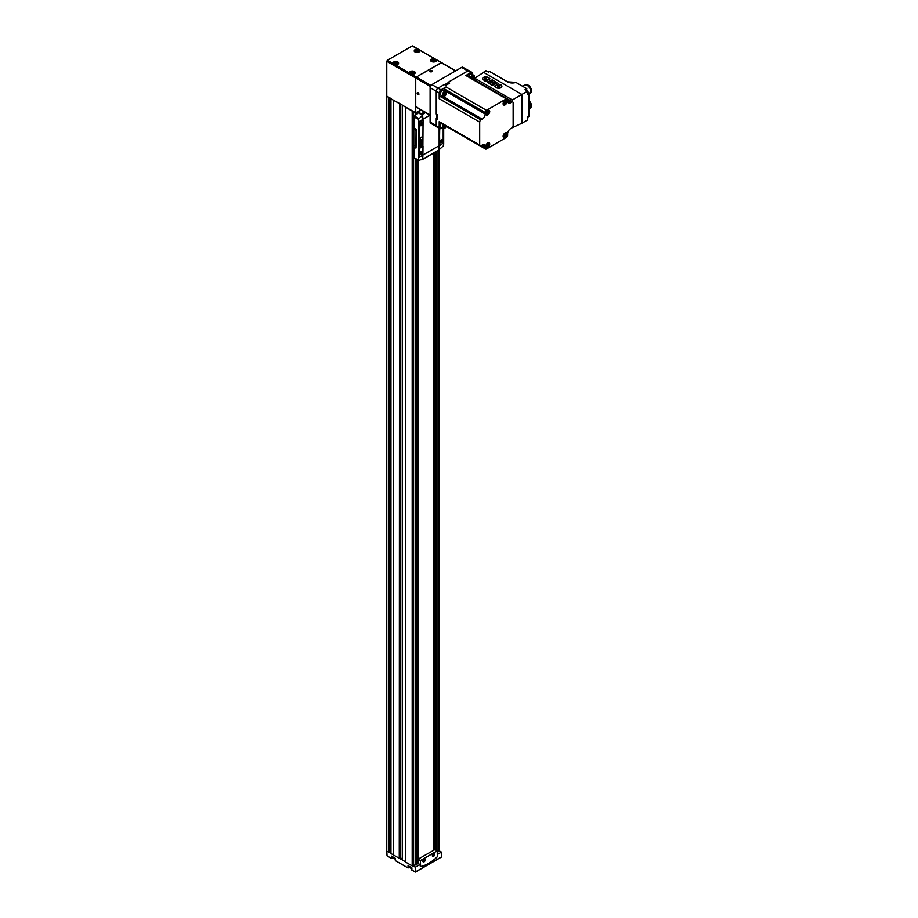 <?xml version="1.0" encoding="UTF-8"?>
<svg xmlns="http://www.w3.org/2000/svg" width="918" height="918" viewBox="0 0 918 918"><rect width="100%" height="100%" fill="white"/><g stroke="black" fill="none" stroke-linecap="round" stroke-linejoin="round"><path stroke-width="1.38" d="M433.468 856.138A1.492 0.861 -60 0 1 433.399 856.184L433.526 856.104A1.308 0.757 -60 0 1 433.526 853.97A1.308 0.757 -60 0 1 433.526 856.104L433.399 856.184A1.492 0.861 -60 0 1 432.355 855.645M434.122 855.094L433.526 854.245L432.94 855.771L434.122 855.094L433.262 854.589M424.013 861.6A1.492 0.861 -60 0 1 423.944 861.646L424.07 861.566A1.308 0.757 -60 0 1 424.07 859.42A1.308 0.757 -60 0 1 424.07 861.566L423.944 861.646A1.492 0.861 -60 0 1 422.9 861.107M424.667 860.545L424.07 859.707L423.485 861.233L424.667 860.545L423.795 860.051M433.468 853.717A1.492 0.861 -60 0 1 434.455 854.36A1.492 0.861 -60 0 1 434.455 854.428M433.526 856.402A1.675 0.964 -60 0 1 432.344 855.714A1.675 0.964 -60 0 1 433.526 853.671A1.675 0.964 -60 0 1 434.707 854.36A1.675 0.964 -60 0 1 433.526 856.402M424.013 859.168A1.492 0.861 -60 0 1 425 859.81A1.492 0.861 -60 0 1 425 859.891M424.07 861.864A1.675 0.964 -60 0 1 422.888 861.176A1.675 0.964 -60 0 1 424.07 859.133A1.675 0.964 -60 0 1 425.252 859.81A1.675 0.964 -60 0 1 424.07 861.864M411.895 868.543A2.295 1.331 180 0 1 410.048 867.235L408.062 867.969L408.062 865.651L411.895 867.866L411.895 870.184L415.441 871.928L415.441 867.12L412.193 865.926L412.193 111.112L412.997 111.239L402.291 105.168L412.193 111.112M395.348 858.984A2.295 1.331 180 0 1 393.501 857.676L391.504 858.41L391.504 856.092L395.348 858.319L395.348 860.636L408.062 867.969M386.776 850.561L387.052 855.84L391.504 858.41M439.229 851.17L438.793 850.561M441.455 856.919L415.441 871.928L441.374 857.091L441.455 852.099L439.527 850.997L437.312 852.271M402.359 859.868L399.273 858.296L399.594 103.504L390.907 98.788L399.273 103.493M390.907 853.292L388.945 852.156L389.289 97.549M437.312 854.486L441.455 852.099M386.776 95.759L386.776 851.25L388.945 852.156M390.953 853.522L399.273 858.296M417.644 51.58L417.552 50.559L417.965 51.454L416.21 51.018M416.061 51.098L417.552 50.559L417.552 51.431L417.105 50.49M413.352 72.889L411.207 73.05L412.377 72.327L413.352 72.889M395.222 63.721L396.932 63.216L395.761 63.95L394.935 63.296M394.774 63.376L396.266 62.837M434.639 60.611L432.481 60.772L433.652 60.049L434.639 60.611M412.79 46.279L412.193 45.946L387.373 60.278L416.336 76.997L415.739 78.019L415.739 112.822L420.811 109.896M387.373 60.278L386.776 61.299L386.776 96.103L391.171 98.639M455.512 70.95L441.156 62.665L416.336 76.997L441.569 62.619L412.193 45.946M419.721 50.283L417.965 49.274A2.8 1.618 180 0 0 414.282 50.628A2.8 1.618 180 0 0 417.369 52.406A2.8 1.618 180 0 0 419.721 50.283M436.268 59.842L434.512 58.821A2.8 1.618 180 0 0 430.84 60.186A2.8 1.618 180 0 0 433.927 61.965A2.8 1.618 180 0 0 436.268 59.842M386.776 96.447L388.945 97.354M405.699 107.326L405.699 862.128L412.193 865.926M412.997 866.053L415.177 864.745M437.312 852.099L439.011 851.032M434.007 849.988L434.007 152.87M402.336 859.891L405.641 861.968L405.641 107.165M399.594 103.504L402.336 105.077M415.739 112.822L412.997 111.239M415.223 863.287L417.931 863.299M418.16 859.133L418.16 160.352M422.372 115.14L422.028 115.025A25.073 14.481 -120 0 0 421.97 114.658L418.16 111.422M433.652 850.194L433.652 153.077M390.907 852.065L389.289 851.812M402.291 858.938L400.477 857.894L399.594 858.307M433.571 850.24L433.571 153.122M418.195 859.11L418.195 160.375M433.078 60.129L433.044 60.99L434.191 61.139M411.803 72.419L411.769 73.279L412.916 73.417M417.105 51.362L416.497 51.442M415.441 867.12L419.939 864.526L418.011 863.413L413.525 866.007M420.318 866.374L419.939 864.526M434.948 849.575L418.046 859.202L417.931 863.471M437.312 856.402L437.197 850.871L420.41 860.568L420.593 866.535A37.615 21.711 120 0 0 437.002 857.056L437.312 856.402M424.07 861.279L423.485 860.946M433.526 855.828L432.94 855.484M420.903 144.47L420.903 143.219L420.903 143.954L421.534 143.587L420.903 145.193L420.019 144.47M420.455 144.723L419.824 145.09L420.455 144.206M420.673 145.939A1.962 1.136 -60 0 1 419.698 146.042A1.962 1.136 -60 0 1 419.698 143.77A1.962 1.136 -60 0 1 421.66 142.634A1.962 1.136 -60 0 1 421.959 144.206A1.962 1.136 -60 0 1 420.673 145.939M416.038 147.959L416.336 129.61L414.087 127.774L414.5 116.047A56.423 32.578 120 0 1 418.16 112.788L418.16 111.939L421.259 110.149M414.087 147.19L414.5 158.126M422.888 119.868L422.888 119.443A25.073 14.481 -120 0 0 422.555 115.243L418.39 119.42A25.073 14.481 60 0 1 418.516 121.968L418.516 157.793A25.073 14.481 60 0 1 418.39 160.191L414.087 157.712M422.888 146.146L423.072 120.051L419.618 122.392L419.618 142.462L422.888 140.764M418.723 160.57L422.555 159.078A25.073 14.481 -120 0 0 422.888 155.44L423.014 146.214L419.618 148.326L419.618 156.794L422.888 155.44M420.765 146.26A2.295 1.331 -60 0 1 419.618 146.375A2.295 1.331 -60 0 1 419.618 143.724A2.295 1.331 -60 0 1 421.913 142.393A2.295 1.331 -60 0 1 422.269 144.241A2.295 1.331 -60 0 1 420.765 146.26M422.773 146.157L419.319 148.154L419.641 156.955M419.319 142.29L419.618 122.392M422.773 119.891L419.319 122.22M439.32 128.382L439.32 145.79A25.073 14.481 60 0 1 438.976 149.588L439.045 149.554M439.148 128.279L439.148 145.687A25.073 14.481 60 0 1 438.804 149.485M439.217 149.657L443.566 145.664A25.073 14.481 -120 0 0 443.692 143.265L443.692 128.727M439.447 128.451L439.791 145.629L443.199 143.174L443.199 128.692M421.293 159.801L421.97 159.663A25.073 14.481 -120 0 0 421.993 159.56M422.555 115.243L418.16 112.788M413.823 127.923L413.823 147.029L415.923 148.085L416.061 129.759L414.087 127.774M421.351 125.617A1.675 0.964 -60 0 1 420.169 124.94A1.675 0.964 -60 0 1 421.351 122.886A1.675 0.964 -60 0 1 422.532 123.574A1.675 0.964 -60 0 1 421.351 125.617M421.351 139.949A1.675 0.964 -60 0 1 420.524 140.029A1.675 0.964 -60 0 1 420.524 138.102A1.675 0.964 -60 0 1 422.188 137.138A1.675 0.964 -60 0 1 422.452 138.48A1.675 0.964 -60 0 1 421.351 139.949M441.868 127.969L440.973 128.486A2.513 1.446 -60 0 1 439.722 128.612L439.447 145.342M441.455 142.68A1.675 0.964 -60 0 1 440.273 142.003A1.675 0.964 -60 0 1 441.455 139.949A1.675 0.964 -60 0 1 442.637 140.638A1.675 0.964 -60 0 1 441.455 142.68M441.902 127.992A1.675 0.964 -60 0 1 441.455 128.348A1.675 0.964 -60 0 1 440.938 128.509M421.351 154.281A1.675 0.964 -60 0 1 420.169 153.604A1.675 0.964 -60 0 1 421.351 151.55A1.675 0.964 -60 0 1 422.532 152.239A1.675 0.964 -60 0 1 421.351 154.281M421.236 122.966A1.354 0.78 -60 0 1 420.455 125.296A1.354 0.78 -60 0 1 420.18 124.802M421.236 151.631A1.354 0.78 -60 0 1 420.455 153.96A1.354 0.78 -60 0 1 420.18 153.455M441.329 140.029A1.354 0.78 -60 0 1 440.548 142.359A1.354 0.78 -60 0 1 440.273 141.854M415.005 145.664L415.59 146.685L415.005 145.664M415.005 129.289L415.59 130.31L415.131 129.358M415.59 130.23L415.074 129.335M415.59 146.605L415.074 145.71M421.867 142.37A2.295 1.331 -60 0 1 422.165 144.229A2.295 1.331 -60 0 1 420.673 146.214A2.295 1.331 -60 0 1 419.572 146.352M420.88 142.451A1.962 1.136 -60 0 1 421.454 142.519A1.962 1.136 -60 0 1 421.546 142.588M436.601 118.686L436.601 114.257M436.452 126.581L430.622 123.219A2.513 1.446 -60 0 1 430.106 122.071L430.106 87.669A2.513 1.446 -60 0 1 431.873 84.605L461.662 67.404A2.513 1.446 -60 0 1 462.913 67.278L468.742 70.64M444.668 84.72L448.512 82.505M418.929 94.187A1.251 0.723 60 0 1 417.162 93.166A1.251 0.723 60 0 1 418.929 94.187M416.336 107.016L415.739 106.683L415.739 78.019L416.336 76.997L430.955 85.431M430.163 71.673L430.163 71.673A1.251 0.723 180 0 1 431.93 70.652A1.251 0.723 180 0 1 430.163 71.673M412.618 45.9L441.742 62.998M418.493 94.233L418.493 93.636L418.493 94.233M417.598 93.716L418.046 94.267L418.287 93.326M418.746 94.084A0.998 0.574 60 0 1 417.346 93.269A0.998 0.574 60 0 1 418.746 94.084M430.542 70.858L431.231 70.755L430.542 71.409M430.863 71.558L431.563 71.455L430.863 71.558M431.758 70.755L431.758 70.755A0.998 0.574 180 0 1 430.347 71.57A0.998 0.574 180 0 1 431.758 70.755M431.231 71.547L431.231 70.755M482.26 145.021A4.177 2.41 -60 0 1 484.348 144.815A4.177 2.41 -60 0 1 485.22 146.719L482.26 145.021L480.963 145.767A1.802 1.033 -60 0 1 480.068 145.859A1.802 1.033 -60 0 1 479.689 145.033L479.689 122.105A1.802 1.033 -60 0 1 480.963 119.902L482.26 119.156A4.177 2.41 -60 0 0 485.22 114.039L485.22 112.535A1.802 1.033 -60 0 1 486.483 110.332L506.346 98.869A1.802 1.033 -60 0 1 507.241 98.777A1.802 1.033 -60 0 1 507.62 99.603L507.62 101.106A4.177 2.41 -60 0 0 508.48 103.011A4.177 2.41 -60 0 0 510.569 102.805L511.877 102.059A1.802 1.033 -60 0 1 512.772 101.967A1.802 1.033 -60 0 1 513.139 102.793L513.139 125.72A1.802 1.033 -60 0 1 511.877 127.923L510.569 128.669A4.177 2.41 -60 0 0 507.62 133.787L507.62 135.29A1.802 1.033 -60 0 1 506.346 137.493L486.483 148.957A1.802 1.033 -60 0 1 485.588 149.049L446.251 126.34A2.593 1.492 -60 0 1 444.656 128.313A2.593 1.492 -60 0 1 442.889 127.763A2.593 1.492 -60 0 1 443.75 124.894M444.541 128.382A2.926 1.687 -60 0 1 444.427 128.451L444.427 128.451A2.926 1.687 -60 0 1 442.958 128.6A2.926 1.687 -60 0 1 443.337 124.653M445.528 126.305L444.679 127.361A1.434 0.826 -60 0 0 445.528 126.305L444.369 125.261A1.434 0.826 -60 0 0 443.796 126.099L443.773 126.156A1.434 0.826 -60 0 0 443.646 126.787A1.434 0.826 -60 0 0 443.773 127.269L443.796 127.304A1.434 0.826 -60 0 0 444.633 127.384L443.796 127.304M440.365 126.03A2.731 1.572 -60 0 1 440.365 125.95A2.731 1.572 -60 0 1 441.317 123.482M442.958 128.6L440.973 127.453A2.926 1.687 -60 0 1 440.365 126.11A2.926 1.687 -60 0 1 441.351 123.505M444.369 125.594L443.692 126.443M443.658 126.81L444.656 127.384M444.335 125.284A1.251 0.723 -60 0 1 443.704 126.374M444.541 96.206A2.926 1.687 -60 0 1 444.427 96.287L444.656 96.149A2.593 1.492 -60 0 1 442.832 95.093A2.593 1.492 -60 0 1 444.656 91.915A2.593 1.492 -60 0 1 446.492 92.97A2.593 1.492 -60 0 1 444.656 96.149L444.427 96.287A2.926 1.687 -60 0 1 442.958 96.424A2.926 1.687 -60 0 1 442.958 93.051A2.926 1.687 -60 0 1 445.884 91.364A2.926 1.687 -60 0 1 446.492 92.695A2.926 1.687 -60 0 1 446.492 92.844M445.528 94.141L444.679 95.185A1.434 0.826 -60 0 0 445.528 94.141L445.551 94.084A1.434 0.826 -60 0 0 445.551 92.959L445.528 92.925A1.434 0.826 -60 0 0 444.679 92.856L444.633 92.879A1.434 0.826 -60 0 0 443.796 93.923L443.773 93.98A1.434 0.826 -60 0 0 443.646 94.611A1.434 0.826 -60 0 0 443.773 95.105L443.773 95.128A1.434 0.826 -60 0 0 444.633 95.208L443.796 95.139M444.679 92.856L445.528 92.925M445.551 92.959L445.551 94.084L444.369 93.429L443.692 94.267M440.365 93.854A2.731 1.572 -60 0 1 440.365 93.785A2.731 1.572 -60 0 1 442.292 90.434A2.731 1.572 -60 0 1 442.361 90.4M442.958 96.424L440.973 95.277A2.926 1.687 -60 0 1 440.365 93.946A2.926 1.687 -60 0 1 442.43 90.354A2.926 1.687 -60 0 1 443.899 90.216L445.884 91.364M443.658 94.634L444.656 95.208M444.335 93.108A1.251 0.723 -60 0 1 443.704 94.21M470.934 77.812A2.593 1.492 -60 0 1 472.988 75.632A2.593 1.492 -60 0 1 474.354 76.882A2.593 1.492 -60 0 1 473.436 79.258M472.231 76.997L473.413 77.996A1.434 0.826 -60 0 0 473.413 76.871L473.39 76.837A1.434 0.826 -60 0 0 472.541 76.768L472.495 76.791A1.434 0.826 -60 0 0 471.657 77.835L471.634 77.892A1.434 0.826 -60 0 0 471.554 78.168L471.783 77.892A1.251 0.723 -60 0 1 471.565 78.122M472.541 79.097L473.39 78.053A1.434 0.826 -60 0 1 472.804 78.902M472.541 76.768L473.39 76.837M473.413 76.871L473.413 77.996M470.154 74.347L470.291 74.266A2.926 1.687 -60 0 0 468.536 76.423A2.731 1.572 -60 0 1 470.154 74.347A2.731 1.572 -60 0 1 470.223 74.312M470.291 74.266A2.926 1.687 -60 0 1 471.76 74.128L473.745 75.276A2.926 1.687 -60 0 1 474.354 76.619A2.926 1.687 -60 0 1 474.354 76.756M470.521 77.571A2.926 1.687 -60 0 1 473.745 75.276M472.231 77.342L471.783 77.892A1.251 0.723 -60 0 0 472.196 77.032M512.37 99.959L527.563 91.192L525.004 89.712L526.783 88.69L515.893 82.402A6.828 3.947 180 0 1 507.47 81.84L489.638 71.489L488.514 72.189L485.955 70.709L474.79 78.26L512.37 99.959L512.37 101.737M474.79 78.26L474.79 80.038M494.584 86.292L496.535 87.864C499.289 88.759 501.067 88.254 501.882 86.361L501.882 86.269M487.642 82.287L492.255 85.397L496.913 82.85M482.627 78.856L485.301 81.381L489.971 78.833M483.35 72.212L521.894 94.462L521.894 123.264L512.37 127.659M521.894 123.264L527.563 119.983L527.563 117.034L529.043 115.783M527.563 91.192L527.563 94.141L529.043 93.292L529.043 116.184M526.783 88.69L525.28 89.872L526.863 88.966M528.573 93.234A2.341 1.354 60 0 1 527.85 93.085M526.06 89.987A2.341 1.354 60 0 1 526.301 89.298M529.124 92.913L527.563 93.82L529.043 93.292M505.061 100.372A2.754 1.595 -60 0 1 507.011 101.496A2.754 1.595 -60 0 1 505.061 104.882A2.754 1.595 -60 0 1 503.11 103.757A2.754 1.595 -60 0 1 505.061 100.372L505.061 100.372M505.061 132.961A2.754 1.595 -60 0 1 507.011 134.085A2.754 1.595 -60 0 1 505.061 137.47A2.754 1.595 -60 0 1 503.11 136.334A2.754 1.595 -60 0 1 505.061 132.961L505.061 132.961M487.768 142.944A2.754 1.595 -60 0 1 489.719 144.069A2.754 1.595 -60 0 1 487.768 147.454A2.754 1.595 -60 0 1 485.817 146.318A2.754 1.595 -60 0 1 487.768 142.944L487.768 142.944M487.768 110.355A2.754 1.595 -60 0 1 489.719 111.48A2.754 1.595 -60 0 1 487.768 114.865A2.754 1.595 -60 0 1 485.817 113.74A2.754 1.595 -60 0 1 487.768 110.355L487.768 110.355M485.588 149.049A1.802 1.033 -60 0 1 485.22 148.223L485.22 146.719M436.245 125.755A2.513 1.446 -60 0 0 436.773 126.902L439.722 128.612A2.513 1.446 -60 0 1 439.206 127.464L436.245 125.755L436.245 118.491L437.725 119.34L437.725 114.899L436.245 114.05L436.245 91.226A2.513 1.446 -60 0 1 438.024 88.151L444.312 84.513L445.792 85.374L449.636 83.148L448.156 82.299L467.928 70.881A2.513 1.446 -60 0 1 469.178 70.766L472.139 72.465A2.513 1.446 -60 0 1 472.655 73.612L472.655 74.645M480.068 145.859L439.573 122.484A1.802 1.033 -60 0 1 439.206 121.658L439.206 127.464M485.22 114.039L444.737 90.664L444.737 89.161A1.802 1.033 -60 0 1 445.999 86.958L440.973 89.861A2.513 1.446 -60 0 0 439.206 92.925L439.206 98.731A1.802 1.033 -60 0 1 440.479 96.528L441.776 95.782A4.177 2.41 -60 0 1 441.776 95.782L482.26 119.156M472.139 72.465A2.513 1.446 -60 0 0 470.888 72.591L465.862 75.494A1.802 1.033 -60 0 1 466.757 75.402L512.772 101.967M487.596 110.47A2.295 1.331 -60 0 1 488.594 110.435A2.295 1.331 -60 0 1 488.663 110.481M486.368 114.452A2.295 1.331 -60 0 1 486.299 114.417A2.295 1.331 -60 0 1 485.829 113.534M487.584 110.63A2.295 1.331 -60 0 1 488.732 110.516A2.295 1.331 -60 0 1 488.732 113.166A2.295 1.331 -60 0 1 486.437 114.498A2.295 1.331 -60 0 1 486.081 112.65A2.295 1.331 -60 0 1 487.584 110.63M487.286 111.617A1.366 0.792 120 0 0 486.907 112.099L486.666 113.384A1.366 0.792 120 0 0 486.896 113.694L487.515 112.903L487.894 113.396A1.366 0.792 120 0 0 488.273 112.903L488.502 111.617A1.366 0.792 120 0 0 488.273 111.319L487.665 112.111L487.286 111.617M487.596 143.047A2.295 1.331 -60 0 1 488.594 143.024A2.295 1.331 -60 0 1 488.663 143.059M486.368 147.041A2.295 1.331 -60 0 1 486.299 146.995A2.295 1.331 -60 0 1 485.829 146.123M487.584 143.219A2.295 1.331 -60 0 1 488.732 143.105A2.295 1.331 -60 0 1 488.732 145.755A2.295 1.331 -60 0 1 486.437 147.087A2.295 1.331 -60 0 1 486.081 145.239A2.295 1.331 -60 0 1 487.584 143.219M487.286 144.206A1.366 0.792 120 0 0 486.907 144.688L486.666 145.973A1.366 0.792 120 0 0 486.896 146.272L487.515 145.48L487.894 145.973A1.366 0.792 120 0 0 488.273 145.492L488.502 144.206A1.366 0.792 120 0 0 488.273 143.908L487.665 144.7L487.286 144.206M504.889 133.064A2.295 1.331 -60 0 1 505.887 133.03A2.295 1.331 -60 0 1 505.956 133.076M503.661 137.057A2.295 1.331 -60 0 1 503.592 137.012A2.295 1.331 -60 0 1 503.121 136.139M504.877 133.225A2.295 1.331 -60 0 1 506.025 133.121A2.295 1.331 -60 0 1 506.025 135.772A2.295 1.331 -60 0 1 503.73 137.103A2.295 1.331 -60 0 1 503.374 135.256A2.295 1.331 -60 0 1 504.877 133.225M504.579 134.223A1.366 0.792 120 0 0 504.2 134.705L503.959 135.99A1.366 0.792 120 0 0 504.189 136.289L504.808 135.497L505.187 135.99A1.366 0.792 120 0 0 505.566 135.508L505.795 134.223A1.366 0.792 120 0 0 505.566 133.925L504.957 134.716L504.579 134.223M504.889 100.487A2.295 1.331 -60 0 1 505.887 100.452A2.295 1.331 -60 0 1 505.956 100.498M503.661 104.468A2.295 1.331 -60 0 1 503.592 104.434A2.295 1.331 -60 0 1 503.121 103.55M504.877 100.647A2.295 1.331 -60 0 1 506.025 100.532A2.295 1.331 -60 0 1 506.025 103.183A2.295 1.331 -60 0 1 503.73 104.514A2.295 1.331 -60 0 1 503.374 102.667A2.295 1.331 -60 0 1 504.877 100.647M504.579 101.634A1.366 0.792 120 0 0 504.2 102.116L503.959 103.401A1.366 0.792 120 0 0 504.189 103.711L504.808 102.919L505.187 103.413A1.366 0.792 120 0 0 505.566 102.919L505.795 101.634A1.366 0.792 120 0 0 505.566 101.336L504.957 102.127L504.579 101.634M487.16 112.432A1.366 0.792 120 0 0 487.228 112.306L488.273 112.903M487.022 111.916L487.894 112.409M504.498 102.736A1.366 0.792 120 0 0 504.716 102.426L505.566 102.919M504.498 135.325A1.366 0.792 120 0 0 504.716 135.015L505.566 135.508M487.206 145.308A1.366 0.792 120 0 0 487.412 144.998L488.273 145.492M530.57 92.741A4.475 2.582 -120 0 0 531.465 90.71A4.475 2.582 -120 0 0 529.525 86.235A4.475 2.582 -120 0 0 526.094 84.995M529.158 94.175L529.697 93.865A5.015 2.892 -120 0 0 530.742 91.57A5.015 2.892 -120 0 0 528.55 86.522A5.015 2.892 -120 0 0 524.683 85.179L522.698 86.326M530.57 107.75A4.475 2.582 -120 0 0 531.465 105.719A4.475 2.582 -120 0 0 529.158 100.888M529.158 109.196L529.697 108.886A5.015 2.892 -120 0 0 530.742 106.591A5.015 2.892 -120 0 0 529.158 102.277M489.742 78.432L487.963 77.399A3.133 1.813 0 0 0 484.543 77.009A3.133 1.813 0 0 0 482.616 78.684A3.133 1.813 0 0 0 483.534 79.958L486.483 80.991L489.742 78.432M486.414 77.984L484.761 77.984L484.589 79.04L486.838 79.418L485.691 78.351L486.529 78.019L484.589 78.26M492.255 79.877L487.814 81.748L487.814 82.436L492.255 84.995L496.925 82.781L492.255 79.877M492.599 81.782L491.13 82.643A1.044 0.608 0 0 0 492.599 81.782L492.105 81.495M491.922 81.392L490.866 80.784L489.386 81.633L490.441 82.253L490.235 81.358L491.922 81.392M493.815 82.482L492.736 83.572L494.825 83.068L493.758 82.689M493.471 82.287L492.151 83.228M498.015 83.882L494.515 86.108L496.535 87.474A3.133 1.813 0 0 0 499.954 87.864A3.133 1.813 0 0 0 501.882 86.189A3.133 1.813 0 0 0 500.964 84.915L498.015 83.882M497.705 85.42L498.853 86.499L497.717 86.659L499.954 86.762L499.61 85.569L499.323 86.223L497.476 85.558M487.068 79.143L485.691 78.351M497.751 86.682L498.853 86.499M499.954 85.982L499.323 85.81M497.705 85.592L499.323 86.223M492.886 83.653L494.01 82.838M494.676 83.148L493.815 82.654M491.773 81.484L490.866 80.784M490.866 80.956L489.535 81.713M490.487 82.218L489.764 81.633M491.073 81.782L490.43 81.254M492.105 81.668L490.774 82.436M492.105 81.736L491.038 82.356L492.564 82.184L492.105 81.736M411.895 868.6A2.043 1.182 180 0 1 410.816 868.221M395.348 859.041A2.043 1.182 180 0 1 394.258 858.674M418.516 50.238A2.043 1.182 180 0 1 417.598 52.223A2.043 1.182 180 0 1 415.097 50.765A2.043 1.182 180 0 1 418.516 50.238M413.788 72.074A2.043 1.182 180 0 1 412.87 74.06A2.043 1.182 180 0 1 410.369 72.614A2.043 1.182 180 0 1 413.788 72.074M397.242 62.527A2.043 1.182 180 0 1 396.324 64.501A2.043 1.182 180 0 1 393.811 63.055A2.043 1.182 180 0 1 397.242 62.527M435.063 59.796A2.043 1.182 180 0 1 434.145 61.77A2.043 1.182 180 0 1 431.644 60.324A2.043 1.182 180 0 1 435.063 59.796M430.358 86.453L386.776 61.299M405.745 862.197L405.745 107.395M390.953 853.66L390.953 98.857M393.237 854.979L393.237 100.165M388.578 852.283L388.578 97.48M413.375 865.926L413.375 111.457M415.177 864.882L415.177 158.619M415.177 115.416L415.177 112.489M436.991 850.699L436.991 151.137M438.793 851.25L438.793 150.104L421.81 159.904M434.616 849.632L434.616 152.514M393.145 63.606A2.8 1.618 180 0 1 394.315 61.713A2.8 1.618 180 0 1 397.769 61.942A2.8 1.618 180 0 1 398.171 63.939A2.8 1.618 180 0 1 394.901 64.616M409.692 73.153A2.8 1.618 180 0 1 410.862 71.271A2.8 1.618 180 0 1 414.328 71.501A2.8 1.618 180 0 1 414.718 73.497A2.8 1.618 180 0 1 411.448 74.174M417.552 863.517L417.552 159.996M417.552 113.304L417.552 111.778M388.842 852.271L388.842 97.457M390.345 851.732L390.345 98.157M393.352 855.002L393.352 100.2M393.512 855.002L393.512 100.2M393.627 855.037L393.627 100.223M399.663 858.273L399.663 103.539M400.099 857.917L400.099 103.791M400.477 857.894L400.477 104.009M402.359 860.074L402.359 105.272M415.785 862.966L415.785 158.975M415.785 114.853L415.785 112.799M416.841 863.046L416.841 159.583M416.841 113.924L416.841 112.191M417.288 863.494L417.288 159.847M417.288 113.534L417.288 111.927M435.224 849.678L435.224 152.158M436.279 850.286L436.279 151.55M436.727 850.55L436.727 151.298M431.735 61.552A2.547 1.469 180 0 1 431.07 60.565A2.547 1.469 180 0 1 432.642 59.2A2.547 1.469 180 0 1 435.419 59.521A2.547 1.469 180 0 1 436.165 60.565A2.547 1.469 180 0 1 435.511 61.552M435.155 59.842A2.295 1.331 180 0 1 435.247 59.9A2.295 1.331 180 0 1 435.924 60.84A2.295 1.331 180 0 1 435.798 61.254M431.437 61.254A2.295 1.331 180 0 1 431.322 60.84A2.295 1.331 180 0 1 432.091 59.842M415.188 51.993A2.547 1.469 180 0 1 414.523 51.006A2.547 1.469 180 0 1 416.095 49.652A2.547 1.469 180 0 1 418.872 49.962A2.547 1.469 180 0 1 419.618 51.006A2.547 1.469 180 0 1 418.952 51.993M418.608 50.295A2.295 1.331 180 0 1 418.7 50.341A2.295 1.331 180 0 1 419.365 51.282A2.295 1.331 180 0 1 419.251 51.706M414.89 51.706A2.295 1.331 180 0 1 414.775 51.282A2.295 1.331 180 0 1 415.544 50.295M410.071 73.509A2.547 1.469 180 0 1 409.795 72.843A2.547 1.469 180 0 1 411.367 71.489A2.547 1.469 180 0 1 414.144 71.811A2.547 1.469 180 0 1 414.89 72.843A2.547 1.469 180 0 1 414.225 73.842M413.869 72.132A2.295 1.331 180 0 1 413.972 72.178A2.295 1.331 180 0 1 414.638 73.119A2.295 1.331 180 0 1 414.523 73.543M410.162 73.543A2.295 1.331 180 0 1 410.048 73.119A2.295 1.331 180 0 1 410.816 72.132M393.512 63.95A2.547 1.469 180 0 1 393.248 63.296A2.547 1.469 180 0 1 394.82 61.931A2.547 1.469 180 0 1 397.597 62.252A2.547 1.469 180 0 1 398.343 63.296A2.547 1.469 180 0 1 397.678 64.283M397.322 62.573A2.295 1.331 180 0 1 397.414 62.631A2.295 1.331 180 0 1 398.091 63.571A2.295 1.331 180 0 1 397.976 63.985M393.615 63.985A2.295 1.331 180 0 1 393.501 63.571A2.295 1.331 180 0 1 394.258 62.573M433.652 60.909L433.652 60.049M396.266 63.709L396.266 62.86M395.256 63.732L395.256 62.86M395.83 63.64L395.83 62.78M412.813 73.268L412.813 72.407L412.813 73.268M412.377 73.199L412.377 72.327M416.531 51.442L416.531 50.582M417.931 859.409L420.295 860.774M434.834 849.506L437.197 850.871M418.046 859.202L420.41 860.568M418.39 119.42L414.087 116.93M418.516 121.968L422.888 119.443M418.516 157.793L419.457 156.921M443.061 143.621L443.692 143.265M423.072 154.97L439.148 145.687M421.97 159.663L438.988 149.841M422.888 119.237L429.945 115.163M421.97 114.658L425.516 112.604M421.396 113.798L424.483 112.007M418.723 118.491L414.5 116.047M430.106 87.669L439.206 92.925M430.106 122.071L436.245 125.617M431.873 84.605L440.973 89.861M461.662 67.404L467.813 70.95M415.739 106.683L430.106 114.968M489.638 71.524L507.585 81.886A6.667 3.844 180 0 0 508.664 82.39M479.689 145.033L439.206 121.658M479.689 122.105L439.206 98.731M486.483 110.332L445.999 86.958M506.346 98.869L465.862 75.494M470.888 72.591L467.928 70.881M485.22 148.223L480.963 145.767M480.963 119.902L440.479 96.528M485.22 112.535L444.737 89.161M510.569 102.805L507.62 101.106M511.877 102.059L507.62 99.603M445.597 85.259L446.687 84.054L448.236 83.963A2.295 1.331 120 0 0 446.01 85.248M437.725 115.152A2.295 1.331 120 0 0 437.725 117.722L437.06 116.632L437.53 114.796M488.789 71.971A1.836 1.067 -120 0 0 487.401 71.512L488.996 71.856M528.034 92.018A1.354 0.78 -120 0 0 526.737 90.239M527.976 92.454A1.836 1.067 -120 0 0 527.173 90.595A1.836 1.067 -120 0 0 525.762 90.113C526.347 89.298 527.139 89.998 528.148 92.213L527.598 93.292A1.836 1.067 -120 0 0 527.976 92.454M528.091 116.781L527.598 118.342A1.836 1.067 -120 0 0 527.976 117.493A1.836 1.067 -120 0 0 527.884 116.907M386.535 850.906L386.535 96.103M390.907 853.591L390.907 98.788M402.291 859.971L402.291 105.168M415.223 864.813L415.223 158.653M415.223 115.37L415.223 112.524M434.662 849.609L434.662 152.48M439.034 850.906L439.034 149.726M436.165 60.565C437.599 62.103 429.475 61.965 431.07 60.565M435.924 61.139L435.189 59.785L431.322 61.139M419.618 51.006C421.052 52.555 412.928 52.406 414.523 51.006M419.365 51.592L418.642 50.226L414.775 51.592M414.89 72.843C416.324 74.392 408.2 74.243 409.795 72.843M414.638 73.429L413.915 72.063L410.048 73.429M398.343 63.296C399.778 64.834 391.653 64.696 393.248 63.296M398.091 63.87L397.368 62.516L393.501 63.87M415.372 872.1L441.374 857.091M434.914 849.506L437.278 850.871M411.895 868.646L410.048 867.235M395.348 859.087L393.501 857.676M418.505 160.547L414.259 158.091M441.569 62.619L455.764 70.812M415.911 107.062L430.106 115.255M529.158 92.993L529.158 116.138M488.468 72.166L489.638 71.489L507.551 81.828L515.813 82.39M527.563 117.091L529.135 116.184"/></g></svg>
